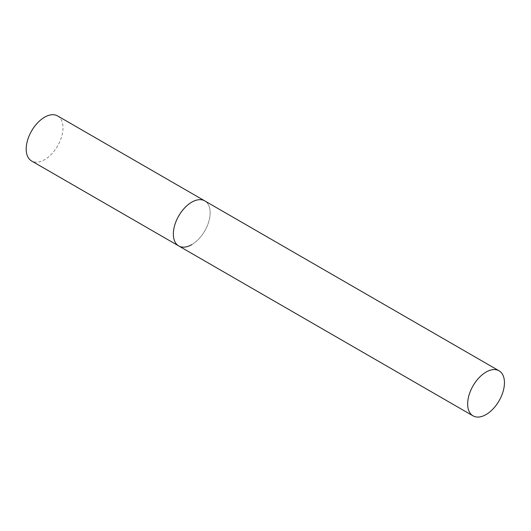 <?xml version="1.0" encoding="UTF-8"?>
<svg xmlns="http://www.w3.org/2000/svg" width="531" height="531" viewBox="0 0 531 531"><rect width="100%" height="100%" fill="white"/><g stroke="black" fill="none" stroke-linecap="round" stroke-linejoin="round"><path stroke-width="0.4" stroke-dasharray="2.65 1.99" d="M57.6 115.924A26.012 15.021 -60 0 1 61.583 136.772A26.012 15.021 -60 0 1 44.591 159.692A26.012 15.021 -60 0 1 31.581 160.979M178.741 245.939A26.012 15.021 120 0 0 198.786 238.97A26.012 15.021 120 0 0 210.143 212.792A26.012 15.021 120 0 0 204.754 200.884A26.012 15.021 -60 0 1 208.743 221.726A26.012 15.021 -60 0 1 191.744 244.652"/><path stroke-width="0.8" d="M191.744 244.652A26.012 15.021 -60 0 1 178.741 245.939A26.012 15.021 -60 0 1 174.752 225.098A26.012 15.021 -60 0 1 191.744 202.172A26.012 15.021 -60 0 1 204.754 200.884A26.012 15.021 120 0 0 184.708 207.853A26.012 15.021 120 0 0 173.352 234.032A26.012 15.021 120 0 0 178.741 245.939L31.581 160.979A26.012 15.021 -60 0 1 27.599 140.138A26.012 15.021 -60 0 1 44.591 117.212A26.012 15.021 -60 0 1 57.6 115.924L499.06 370.804A26.012 15.021 120 0 0 479.015 377.773A26.012 15.021 120 0 0 467.658 403.952A26.012 15.021 120 0 0 473.048 415.859A26.012 15.021 120 0 0 493.093 408.89A26.012 15.021 120 0 0 504.45 382.712A26.012 15.021 120 0 0 499.06 370.804M178.741 245.939L473.048 415.859"/></g></svg>
